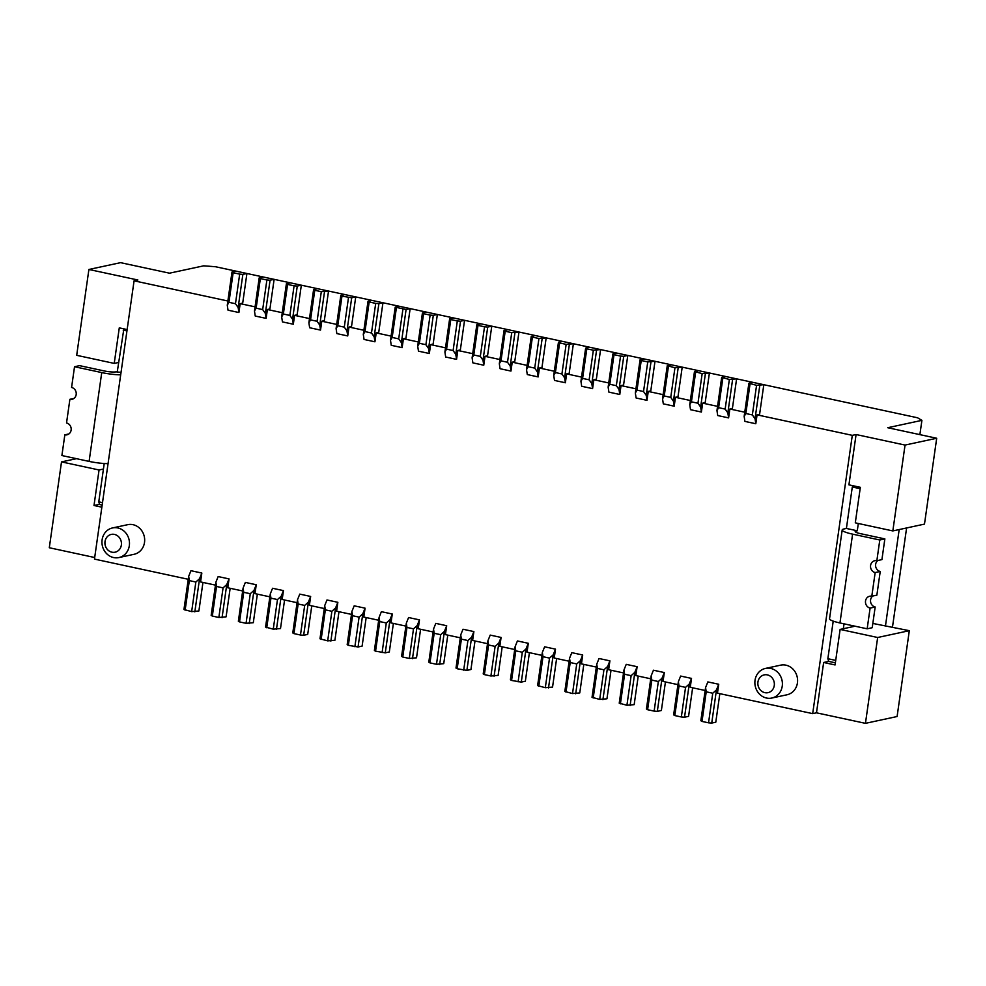 <?xml version="1.0" encoding="UTF-8"?>
<svg xmlns="http://www.w3.org/2000/svg" width="986" height="986" viewBox="0 0 986 986"><rect width="100%" height="100%" fill="white"/><g stroke="black" fill="none" stroke-linecap="round" stroke-linejoin="round"><path stroke-width="1.48" d="M905.049 445.068L892.835 530.924L924.486 524.108L936.7 438.252L905.049 445.068L856.082 434.53L848.921 484.853L860.347 487.318L855.293 522.839L892.835 530.924M502.207 646.828L498.14 675.373L490.905 676.002L495.12 646.397L488.588 644.992L484.372 674.597L483.214 673.906L487.934 640.752L488.588 644.992M490.905 676.002L484.372 674.597M539.428 368.037L538.171 376.911L537.407 371.919L534.72 368.111L528.188 366.706L532.403 337.101L531.244 336.411L535.287 335.548L546.17 337.89L541.967 367.495L539.428 368.037L554.329 371.241M892.49 627.059L906.602 527.954M919.876 434.629L921.91 420.356L887.733 427.714L936.7 438.252M840.121 629.413L877.663 637.498L909.314 630.683L897.1 716.526L865.449 723.342L816.482 712.816L823.643 662.481L835.068 664.946L840.121 629.413L855.059 626.196M872.832 623.435L909.314 630.683M227.865 301.001L134.071 280.825L137.88 279.999L88.9 269.474L120.551 262.658L169.518 273.184L203.695 265.826L215.663 266.762L917.547 417.781L921.91 420.356M514.717 649.515L499.828 646.311L501.085 637.437L498.805 643.094L494.097 676.248M556.622 658.537L552.554 687.082L545.307 687.698L549.522 658.093L553.22 654.803L555.5 649.145L554.231 658.019L569.132 661.224M860.149 488.686L852.298 486.998L852.964 485.728M852.298 486.998L846.395 528.447L843.868 528.989A18.179 2.933 8.1 0 0 842.192 529.938A18.179 2.933 8.1 0 0 852.594 534.141L839.949 622.955L867.162 628.809L872.228 627.712L875.174 606.994L870.108 608.079L867.162 628.809M842.192 529.938L829.546 618.752A18.179 2.933 8.1 0 0 839.949 622.955M870.108 608.079A6.064 5.485 77.8 0 1 869.677 596.234A6.064 5.485 77.8 0 1 871.797 596.234L875.161 572.558A6.064 5.485 77.8 0 1 874.73 560.714A6.064 5.485 77.8 0 1 876.85 560.714L879.795 539.995L852.594 534.141M835.364 662.826L828.708 661.396L823.643 662.481M865.449 723.342L877.663 637.498M885.514 625.555L899.183 529.556M844.041 623.83L843.338 628.723M846.395 528.447L857.278 530.788L858.313 523.492M857.278 530.788L856.021 531.06A9.096 1.467 8.1 0 0 855.182 531.54A9.096 1.467 8.1 0 0 860.384 533.636L884.861 538.898L879.795 539.995M828.708 661.396L827.858 658.71L835.709 660.398M827.858 658.71L833.207 621.118M884.861 538.898L881.915 559.629L876.85 560.714M871.797 596.234L876.862 595.15L880.227 571.461A6.064 5.485 77.8 0 1 877.86 560.492M875.174 606.994A6.064 5.485 77.8 0 1 872.807 596.025M880.227 571.461L875.161 572.558M534.72 368.111L538.935 338.506L546.17 337.89M532.403 337.101L538.935 338.506M529.408 652.683L525.353 681.227L521.298 682.102L511.574 680.451L510.415 679.761L515.136 646.606L515.789 650.846L511.574 680.451M573.384 343.744L562.501 341.402L558.446 342.265L559.617 342.955L555.401 372.56L561.921 373.965L566.137 344.36L573.384 343.744L569.168 373.349L566.63 373.891L581.53 377.096M559.617 342.955L566.137 344.36M782.243 686.157A15.147 13.693 -102.2 0 0 770.744 668.434A15.147 13.693 -102.2 0 0 765.444 668.422A15.147 13.693 -102.2 0 0 755.029 680.303A15.147 13.693 -102.2 0 0 766.529 698.039A15.147 13.693 -102.2 0 0 771.828 698.039A15.147 13.693 -102.2 0 0 782.243 686.157M771.828 698.039L787.013 694.773A15.147 13.693 -102.2 0 0 797.428 682.891A15.147 13.693 -102.2 0 0 780.641 665.156L765.444 668.422M764.84 692.653A9.096 8.221 -102.2 0 0 774.269 685.529A9.096 8.221 -102.2 0 0 767.367 674.892A9.096 8.221 -102.2 0 0 757.938 682.016A9.096 8.221 -102.2 0 0 764.84 692.653M609.804 384.269L614.019 354.664L612.861 353.974L608.14 387.128L609.804 384.269L616.336 385.674L619.023 389.47L619.775 394.474L608.904 392.132L608.14 387.128M596.53 350.461L591.81 383.616L589.135 379.82L593.35 350.215L600.585 349.586L596.37 379.191L593.843 379.746L592.574 388.62L591.81 383.616M548.499 687.957L553.22 654.803M589.135 379.82L582.603 378.414L586.818 348.81L585.647 348.12L589.702 347.257L600.585 349.586M586.818 348.81L593.35 350.215M495.12 646.397L498.805 643.094M582.603 378.414L580.939 381.274L581.691 386.278L592.574 388.62M585.647 348.12L580.939 381.274M612.861 353.974L616.903 353.099L627.786 355.441L623.744 356.316L619.023 389.47M545.307 687.698L537.616 685.615L542.337 652.461L543.003 656.701L538.787 686.293M518.969 332.035L508.086 329.694L504.031 330.569L505.202 331.247L500.987 360.851L507.519 362.256L511.734 332.652L518.969 332.035L514.754 361.64L512.227 362.182L510.958 371.069L500.075 368.727L499.323 363.723L500.987 360.851M505.202 331.247L511.734 332.652M542.337 652.461L544.617 646.804L555.5 649.145M549.522 658.093L543.003 656.701M856.082 434.53L852.286 435.344L812.686 713.63L816.482 712.816M627.786 355.441L623.571 385.045L621.044 385.6L619.775 394.474M623.744 356.316L620.551 356.069L616.336 385.674M620.551 356.069L614.019 354.664M663.147 394.646L648.246 391.442L650.785 390.9L655 361.295L644.117 358.953L640.062 359.828L635.341 392.983L637.018 390.123L641.22 360.519L640.062 359.828M655 361.295L647.753 361.924L643.538 391.528L646.224 395.324L646.989 400.328L636.106 397.987L635.341 392.983M650.945 362.17L646.224 395.324M643.538 391.528L637.018 390.123M647.753 361.924L641.22 360.519M682.201 367.149L674.954 367.778L667.263 365.683L671.318 364.808L682.201 367.149L677.986 396.754L675.459 397.296L674.19 406.183L663.307 403.841L662.543 398.837L664.219 395.978L668.434 366.373M678.146 368.024L673.426 401.179L674.19 406.183M674.954 367.778L670.751 397.383L673.426 401.179M670.751 397.383L664.219 395.978M667.263 365.683L662.543 398.837M709.402 373.004L702.168 373.632L694.477 371.537L698.519 370.662L709.402 373.004L705.187 402.608L702.661 403.151L701.391 412.037L690.508 409.695L689.756 404.691L691.42 401.832L695.635 372.227M705.347 373.879L700.639 407.033L701.391 412.037M702.168 373.632L697.952 403.237L700.639 407.033M697.952 403.237L691.42 401.832M694.477 371.537L689.756 404.691M736.604 378.858L729.369 379.474L721.678 377.391L725.733 376.516L736.604 378.858L732.401 408.463L729.862 409.005L728.605 417.891L717.722 415.55L716.958 410.546L718.621 407.674L722.837 378.082M732.561 379.733L727.841 412.887L728.605 417.891M729.369 379.474L725.154 409.079L727.841 412.887M725.154 409.079L718.621 407.674M721.678 377.391L716.958 410.546M763.817 384.713L756.57 385.329L748.879 383.246L752.934 382.371L763.817 384.713L759.602 414.317L757.063 414.86L755.806 423.746L744.923 421.404L744.159 416.4L745.835 413.528L750.05 383.924M759.762 385.588L755.042 418.742L755.806 423.746M756.57 385.329L752.355 414.933L755.042 418.742M752.355 414.933L745.835 413.528M748.879 383.246L744.159 416.4M648.246 391.442L646.989 400.328M626.923 705.261L619.233 703.178L623.953 670.012L626.233 664.354L637.116 666.696L634.836 672.353L631.139 675.657L626.923 705.261L634.171 704.645L638.225 676.1M620.404 703.856L624.606 674.251L623.953 670.012M624.606 674.251L631.139 675.657M630.116 705.508L634.836 672.353M637.116 666.696L635.847 675.583L650.748 678.787M599.722 699.407L592.031 697.324L596.752 664.157L599.032 658.512L609.903 660.842L607.635 666.499L603.937 669.802L599.722 699.407L606.957 698.791L611.024 670.246M593.19 698.002L597.405 668.397L596.752 664.157M597.405 668.397L603.937 669.802M602.914 699.666L607.635 666.499M609.903 660.842L608.645 669.728L623.534 672.933M572.521 693.552L564.83 691.469L569.538 658.303L571.818 652.658L582.701 655L580.421 660.645L576.736 663.948L572.521 693.552L579.756 692.936L583.823 664.391M565.989 692.147L570.204 662.543L569.538 658.303M570.204 662.543L576.736 663.948M575.701 693.811L580.421 660.645M582.701 655L581.444 663.874L596.333 667.078M658.34 681.511L651.82 680.106L647.605 709.71L646.434 709.02L651.154 675.866L653.435 670.209L664.317 672.551L662.037 678.208L658.34 681.511L654.137 711.116L657.317 711.362L661.372 710.499L665.439 681.942M651.82 680.106L651.154 675.866M647.605 709.71L654.137 711.116M657.317 711.362L662.037 678.208M664.317 672.551L663.048 681.437L677.949 684.641M685.553 687.365L679.021 685.96L674.806 715.565L673.648 714.875L678.368 681.72L680.636 676.063L691.519 678.405L689.251 684.062L685.553 687.365L681.338 716.97L684.53 717.216L688.573 716.354L692.64 687.797M679.021 685.96L678.368 681.72M674.806 715.565L681.338 716.97M684.53 717.216L689.251 684.062M691.519 678.405L690.262 687.291L705.15 690.496M712.755 693.22L706.222 691.815L702.007 721.419L700.849 720.729L705.569 687.575L707.849 681.918L718.732 684.259L716.452 689.917L712.755 693.22L708.54 722.824L711.732 723.071L715.787 722.196L719.842 693.651M706.222 691.815L705.569 687.575M702.007 721.419L708.54 722.824M711.732 723.071L716.452 689.917M718.732 684.259L717.463 693.146L812.686 713.63M499.914 359.533L485.026 356.328L487.552 355.786L491.767 326.181L487.713 327.056L482.992 360.21L480.318 356.402L484.52 326.797L487.713 327.056M491.767 326.181L480.885 323.839L476.83 324.714L472.109 357.869L472.873 362.873L483.756 365.214L485.026 356.328M472.713 353.678L457.812 350.474L456.555 359.36L445.672 357.018L444.908 352.014L449.628 318.86L450.787 319.538L446.572 349.143L444.908 352.014M445.499 347.824L430.611 344.619L429.341 353.506L418.458 351.164L417.707 346.16L419.37 343.288L425.903 344.693L430.118 315.089L433.31 315.347L428.59 348.502L425.903 344.693M418.298 341.969L403.41 338.765L402.14 347.651L391.257 345.31L390.493 340.306L395.213 307.151L406.096 309.493L401.376 342.647L398.701 338.851L402.904 309.247M391.097 336.115L376.196 332.911L374.939 341.797L364.056 339.455L363.292 334.451L368.012 301.297L369.171 301.987L364.968 331.592L363.292 334.451M363.883 330.261L348.995 327.056L347.725 335.943L336.855 333.601L336.09 328.597L340.811 295.443L341.969 296.133L337.754 325.737L336.09 328.597M336.682 324.419L321.793 321.214L320.524 330.088L309.641 327.746L308.889 322.742L313.597 289.588L314.768 290.278L310.553 319.883L317.085 321.288L321.3 291.683L328.535 291.055L324.32 320.66L321.793 321.214M309.481 318.564L294.58 315.36L293.323 324.234L282.44 321.892L281.676 316.888L283.352 314.029L289.872 315.434L294.087 285.829L297.279 286.076L292.559 319.23L289.872 315.434M282.279 312.71L267.379 309.505L266.121 318.379L255.238 316.038L254.474 311.046L256.138 308.174L262.67 309.579L266.886 279.975L270.078 280.221L265.357 313.388L262.67 309.579M255.066 306.856L240.177 303.651L238.908 312.525L228.025 310.183L227.273 305.192L228.937 302.32L235.469 303.725L239.684 274.12L242.864 274.367L238.156 307.533L235.469 303.725M188.264 579.287L94.471 559.099L134.071 280.825M202.956 582.443L198.889 610.987L191.654 611.616L183.951 609.521L188.671 576.366L190.951 570.709L201.834 573.051L200.565 581.925L215.466 585.129M215.885 582.221L216.538 586.46L212.323 616.065L211.164 615.375L215.885 582.221L218.152 576.563L229.035 578.905L227.778 587.779L242.667 590.984M257.358 594.151L253.303 622.696L246.056 623.312L250.271 593.708L243.739 592.303L239.524 621.907L238.365 621.229L243.086 588.075L245.366 582.418L256.249 584.76L254.98 593.634L269.868 596.838M284.572 600.006L280.505 628.55L273.258 629.167L265.567 627.084L270.287 593.917L272.567 588.272L283.45 590.614L282.181 599.488L297.082 602.692M297.489 599.771L298.154 604.011L293.939 633.616L292.78 632.938L297.489 599.771L299.769 594.114L310.652 596.456L309.394 605.342L324.283 608.547M338.974 611.714L334.907 640.259L327.672 640.875L319.982 638.792L324.702 605.626L326.982 599.969L337.853 602.31L336.596 611.197L351.484 614.401M366.176 617.556L362.121 646.113L358.066 646.976L348.354 645.325L347.183 644.634L351.903 611.48L354.184 605.823L365.066 608.165L363.797 617.051L378.698 620.256M393.389 623.411L389.322 651.968L385.267 652.831L375.555 651.179L374.384 650.489L379.105 617.335L381.385 611.677L392.268 614.019L391.011 622.905L405.899 626.11M406.318 623.189L406.971 627.429L402.756 657.033L401.598 656.343L406.318 623.189L408.586 617.532L419.469 619.874L418.212 628.76L433.1 631.964M433.52 629.043L434.173 633.283L429.97 662.888L428.799 662.198L433.52 629.043L435.8 623.386L446.683 625.728L445.413 634.614L460.314 637.819M460.721 634.898L461.386 639.138L457.171 668.742L456 668.052L460.721 634.898L463.001 629.241L473.884 631.582L472.614 640.469L487.515 643.673M487.934 640.752L490.202 635.095L501.085 637.437M515.136 646.606L517.416 640.949L528.299 643.291L527.029 652.165L541.918 655.37M852.286 435.344L757.063 414.86M744.763 412.21L729.862 409.005M717.549 406.355L702.661 403.151M690.348 400.501L675.459 397.296M635.933 388.804L621.044 385.6M608.732 382.95L593.843 379.746M558.446 342.265L553.725 375.432L554.489 380.423L565.372 382.765L566.63 373.891M538.171 376.911L527.288 374.569L526.524 369.577L531.244 336.411M527.116 365.387L512.227 362.182M118.912 557.558L134.096 554.292A15.147 13.693 -102.2 0 0 144.511 542.411A15.147 13.693 -102.2 0 0 127.724 524.675L112.527 527.941A15.147 13.693 77.8 0 1 117.827 527.954A15.147 13.693 77.8 0 1 129.326 545.677A15.147 13.693 77.8 0 1 118.912 557.558A15.147 13.693 77.8 0 1 113.612 557.558A15.147 13.693 77.8 0 1 102.113 539.823A15.147 13.693 77.8 0 1 112.527 527.941M483.756 365.214L482.992 360.21M368.012 301.297L372.067 300.422L382.95 302.764L378.735 332.368L376.196 332.911M518.106 681.856L522.321 652.251L526.019 648.948L528.299 643.291M521.298 682.102L526.019 648.948M522.321 652.251L515.789 650.846M429.341 353.506L428.59 348.502M402.14 347.651L401.376 342.647M406.096 309.493L410.151 308.618L405.936 338.223L403.41 338.765M395.213 307.151L399.268 306.276L410.151 308.618M374.175 336.793L371.488 332.997L375.703 303.392L378.895 303.639L374.175 336.793L374.939 341.797M528.188 366.706L526.524 369.577M537.407 371.919L542.127 338.753M555.401 372.56L553.725 375.432M455.791 354.356L453.104 350.548L457.319 320.943L460.511 321.202L455.791 354.356L456.555 359.36M565.372 382.765L564.608 377.774L561.921 373.965M564.608 377.774L569.329 344.607M396.384 307.842L392.169 337.446L390.493 340.306M449.628 318.86L453.683 317.985L464.554 320.327L460.351 349.931L457.812 350.474M378.895 303.639L382.95 302.764M419.37 343.288L423.586 313.684L422.427 313.006L426.47 312.131L437.353 314.472L433.137 344.077L430.611 344.619M450.787 319.538L457.319 320.943M460.511 321.202L464.554 320.327M392.169 337.446L398.701 338.851M369.171 301.987L375.703 303.392M364.968 331.592L371.488 332.997M114.45 534.412A9.096 8.221 77.8 0 1 121.352 545.048A9.096 8.221 77.8 0 1 111.923 552.185A9.096 8.221 77.8 0 1 105.021 541.548A9.096 8.221 77.8 0 1 114.45 534.412M433.31 315.347L437.353 314.472M422.427 313.006L417.707 346.16M423.586 313.684L430.118 315.089M446.572 349.143L453.104 350.548M476.83 324.714L478 325.392L473.785 354.997L472.109 357.869M473.785 354.997L480.318 356.402M478 325.392L484.52 326.797M510.958 371.069L510.206 366.065L507.519 362.256M504.031 330.569L499.323 363.723M510.206 366.065L514.914 332.911M246.056 623.312L239.524 621.907M330.865 641.122L335.585 607.968L337.853 602.31M327.672 640.875L331.888 611.271L325.355 609.866L321.14 639.47M331.888 611.271L335.585 607.968M94.693 557.521L49.3 547.748L61.514 461.892L76.452 458.675M99.549 504.302L94.003 505.498L99.056 469.977L61.514 461.892M103.444 469.028L99.056 469.977M101.854 507.186L94.003 505.498M311.773 605.86L307.706 634.405L303.663 635.28L308.371 602.113L310.652 596.456M303.663 635.28L300.471 635.021L304.686 605.416L308.371 602.113M304.686 605.416L298.154 604.011M300.471 635.021L293.939 633.616M276.45 629.425L281.17 596.259L283.45 590.614M250.271 593.708L253.969 590.417L256.249 584.76M243.086 588.075L243.739 592.303M249.248 623.571L253.969 590.417M191.654 611.616L195.857 582.011L199.554 578.708L201.834 573.051M188.671 576.366L189.337 580.606L185.121 610.211M195.857 582.011L189.337 580.606M194.834 611.862L199.554 578.708M230.157 588.297L226.09 616.842L218.855 617.47L223.07 587.866L226.768 584.562L229.035 578.905M223.07 587.866L216.538 586.46M218.855 617.47L212.323 616.065M222.047 617.717L226.768 584.562M273.258 629.167L277.473 599.562L281.17 596.259M270.287 593.917L270.953 598.157L266.738 627.762M277.473 599.562L270.953 598.157M324.702 605.626L325.355 609.866M420.591 629.265L416.523 657.81L409.289 658.438L413.504 628.834L417.201 625.531L419.469 619.874M412.481 658.685L417.201 625.531M413.504 628.834L406.971 627.429M409.289 658.438L402.756 657.033M385.267 652.831L389.988 619.676L392.268 614.019M379.105 617.335L379.77 621.574L375.555 651.179M382.087 652.584L386.302 622.979L389.988 619.676M386.302 622.979L379.77 621.574M358.066 646.976L362.786 613.822L365.066 608.165M354.874 646.73L359.089 617.125L362.786 613.822M351.903 611.48L352.557 615.72L348.354 645.325M359.089 617.125L352.557 615.72M447.792 635.12L443.737 663.664L436.49 664.293L440.705 634.688L444.403 631.385L446.683 625.728M440.705 634.688L434.173 633.283M436.49 664.293L429.97 662.888M439.682 664.539L444.403 631.385M475.005 640.974L470.938 669.519L466.883 670.394L457.171 668.742M463.703 670.147L467.906 640.543L471.604 637.239L473.884 631.582M466.883 670.394L471.604 637.239M467.906 640.543L461.386 639.138M266.121 318.379L265.357 313.388M228.937 302.32L233.152 272.715L231.993 272.025L236.036 271.162L246.919 273.504L242.704 303.109L240.177 303.651M270.078 280.221L274.12 279.358L263.25 277.017L259.195 277.879L254.474 311.046M259.195 277.879L260.353 278.57L256.138 308.174M260.353 278.57L266.886 279.975M274.12 279.358L269.917 308.963L267.379 309.505M297.279 286.076L301.334 285.2L297.119 314.805L294.58 315.36M341.969 296.133L351.694 297.784L355.736 296.909L351.521 326.514L348.995 327.056M355.736 296.909L344.853 294.567L340.811 295.443M328.535 291.055L317.652 288.713L313.597 289.588M314.768 290.278L321.3 291.683M301.334 285.2L290.451 282.859L286.396 283.734L287.567 284.424L283.352 314.029M287.567 284.424L294.087 285.829M293.323 324.234L292.559 319.23M286.396 283.734L281.676 316.888M310.553 319.883L308.889 322.742M320.524 330.088L319.76 325.084L317.085 321.288M324.48 291.93L319.76 325.084M347.725 335.943L346.973 330.939L344.287 327.142L348.502 297.538M337.754 325.737L344.287 327.142M351.694 297.784L346.973 330.939M233.152 272.715L239.684 274.12M238.908 312.525L238.156 307.533M242.864 274.367L246.919 273.504M127.145 329.558L119.281 327.87L114.228 363.403L76.686 355.317L88.9 269.474M102.507 502.638L98.773 501.837L99.611 504.524L102.162 505.078M108.053 463.642A18.179 2.933 -171.9 0 1 89.097 461.399L61.896 455.544L64.842 434.826A6.064 5.485 -102.2 0 0 71.189 428.91A6.064 5.485 -102.2 0 0 66.53 422.982L69.895 399.305A6.064 5.485 -102.2 0 0 76.242 393.389A6.064 5.485 -102.2 0 0 71.584 387.461L74.529 366.73L101.743 372.585L89.097 461.399M120.699 374.828A18.179 2.933 -171.9 0 1 101.743 372.585M121.044 372.388L116.04 371.845A9.096 1.467 -171.9 0 1 104.085 370.909L79.595 365.646L74.529 366.73M117.309 371.574L123.866 328.856M104.22 463.506L98.773 501.837M126.947 330.939L123.201 330.137M68.897 433.951L64.842 434.826M73.95 398.43L69.895 399.305M114.228 363.403L118.603 362.454M231.993 272.025L227.273 305.192M856.021 531.06L855.848 532.23"/></g></svg>
